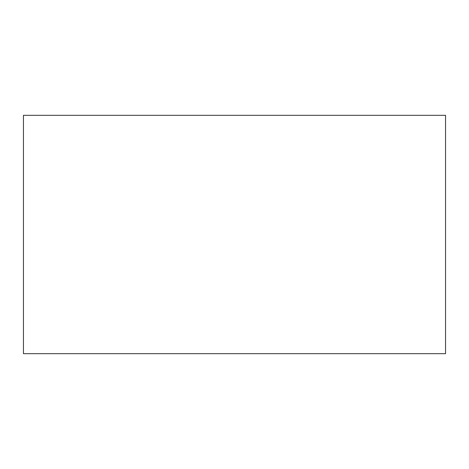 <?xml version="1.0" encoding="UTF-8"?>
<svg xmlns="http://www.w3.org/2000/svg" width="469" height="469" viewBox="0 0 469 469"><rect width="100%" height="100%" fill="white"/><g stroke="black" fill="none" stroke-linecap="round" stroke-linejoin="round"><path stroke-width="0.7" d="M445.55 115.321L445.55 353.679L23.45 353.679L23.45 115.321L445.55 115.321"/></g></svg>
